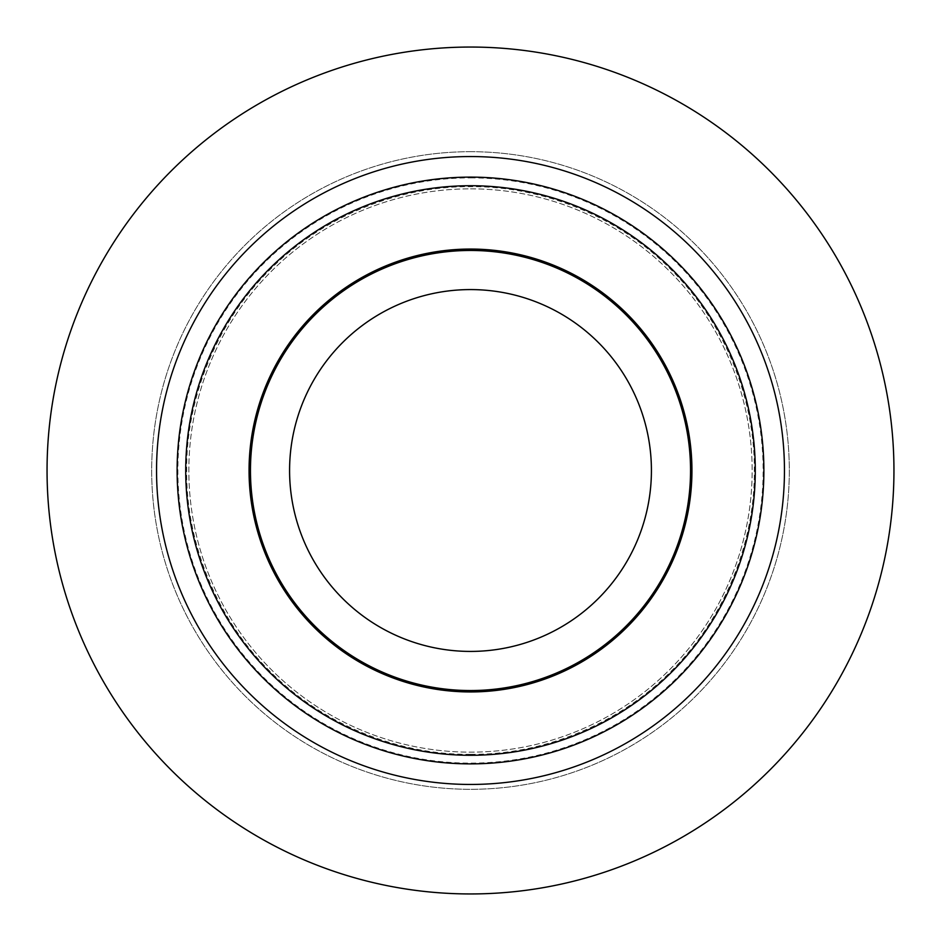 <?xml version="1.0" encoding="UTF-8"?>
<svg xmlns="http://www.w3.org/2000/svg" width="941" height="941" viewBox="0 0 941 941"><rect width="100%" height="100%" fill="white"/><g stroke="black" fill="none" stroke-linecap="round" stroke-linejoin="round"><path stroke-width="0.71" stroke-dasharray="4.71 3.53" d="M470.5 754.294C403.242 755.129 325.41 727.522 269.82 671.18C213.489 615.59 185.871 537.758 186.706 470.5C185.871 403.242 213.478 325.41 269.82 269.82C325.41 213.489 403.23 185.871 470.5 186.706C537.758 185.871 615.59 213.478 671.18 269.82C727.511 325.41 755.129 403.242 754.294 470.5C755.129 537.758 727.522 615.59 671.18 671.18C615.59 727.511 537.77 755.129 470.5 754.294M470.5 763.88A293.38 293.38 0 0 1 177.12 470.5A293.38 293.38 0 0 1 470.5 177.12A293.38 293.38 0 0 1 763.88 470.5A293.38 293.38 0 0 1 470.5 763.88A293.38 293.38 0 0 1 177.12 470.5A293.38 293.38 0 0 1 470.5 177.12A293.38 293.38 0 0 1 763.88 470.5A293.38 293.38 0 0 1 470.5 763.88A293.38 293.38 0 0 1 177.12 470.5A293.38 293.38 0 0 1 470.5 177.12A293.38 293.38 0 0 1 763.88 470.5A293.38 293.38 0 0 1 470.5 763.88A293.38 293.38 0 0 1 177.12 470.5A293.38 293.38 0 0 1 470.5 177.12A293.38 293.38 0 0 1 763.88 470.5A293.38 293.38 0 0 1 470.5 763.88A293.38 293.38 0 0 0 763.88 470.5A293.38 293.38 0 0 0 470.5 177.12M470.5 690.541A220.041 220.041 0 0 0 690.541 470.5A220.041 220.041 0 0 0 470.5 250.459A220.041 220.041 0 0 0 250.459 470.5A220.041 220.041 0 0 0 470.5 690.541M470.5 151.689A318.811 318.811 0 0 0 151.689 470.5A318.811 318.811 0 0 0 470.5 789.311A318.811 318.811 0 0 1 151.689 470.5A318.811 318.811 0 0 1 470.5 151.689A318.811 318.811 0 0 1 789.311 470.5A318.811 318.811 0 0 1 470.5 789.311A318.811 318.811 0 0 0 789.311 470.5A318.811 318.811 0 0 0 470.5 151.689M470.5 47.05A423.45 423.45 0 0 1 893.95 470.5A423.45 423.45 0 0 1 470.5 893.95A423.45 423.45 0 0 1 47.05 470.5A423.45 423.45 0 0 1 470.5 47.05M470.5 289.581A180.919 180.919 0 0 0 289.581 470.5A180.919 180.919 0 0 0 470.5 651.419A180.919 180.919 0 0 1 289.581 470.5A180.919 180.919 0 0 1 470.5 289.581A180.919 180.919 0 0 0 289.581 470.5A180.919 180.919 0 0 0 470.5 651.419A180.919 180.919 0 0 0 651.419 470.5A180.919 180.919 0 0 0 470.5 289.581A180.919 180.919 0 0 1 651.419 470.5A180.919 180.919 0 0 1 470.5 651.419A180.919 180.919 0 0 0 651.419 470.5A180.919 180.919 0 0 0 470.5 289.581M470.5 188.847A281.653 281.653 0 0 1 752.153 470.5A281.653 281.653 0 0 1 470.5 752.153A281.653 281.653 0 0 1 188.847 470.5A281.653 281.653 0 0 1 470.5 188.847A281.653 281.653 0 0 1 752.153 470.5A281.653 281.653 0 0 1 470.5 752.153A281.653 281.653 0 0 1 188.847 470.5A281.653 281.653 0 0 1 470.5 188.847M470.5 177.873A292.627 292.627 0 0 1 763.127 470.5A292.627 292.627 0 0 1 470.5 763.127A292.627 292.627 0 0 1 177.873 470.5A292.627 292.627 0 0 1 470.5 177.873"/><path stroke-width="1.41" d="M470.5 763.88A293.38 293.38 0 0 1 177.12 470.5A293.38 293.38 0 0 1 470.5 177.12A293.38 293.38 0 0 1 763.88 470.5A293.38 293.38 0 0 1 470.5 763.88M893.95 470.5A423.45 423.45 0 0 1 470.5 893.95A423.45 423.45 0 0 1 47.05 470.5A423.45 423.45 0 0 1 470.5 47.05A423.45 423.45 0 0 1 893.95 470.5M784.453 470.5A313.953 313.953 0 0 1 470.5 784.453A313.953 313.953 0 0 1 156.547 470.5A313.953 313.953 0 0 1 470.5 156.547A313.953 313.953 0 0 1 784.453 470.5M470.5 250.459A220.041 220.041 0 0 1 690.541 470.5A220.041 220.041 0 0 1 470.5 690.541A220.041 220.041 0 0 1 250.459 470.5A220.041 220.041 0 0 1 470.5 250.459M470.5 651.419A180.919 180.919 0 0 1 289.581 470.5A180.919 180.919 0 0 1 470.5 289.581A180.919 180.919 0 0 1 651.419 470.5A180.919 180.919 0 0 1 470.5 651.419M470.5 755.282A284.782 284.782 0 0 1 185.718 470.5A284.782 284.782 0 0 1 470.5 185.718A284.782 284.782 0 0 1 755.282 470.5A284.782 284.782 0 0 1 470.5 755.282M470.5 249.059A221.441 221.441 0 0 1 691.941 470.5A221.441 221.441 0 0 1 470.5 691.941A221.441 221.441 0 0 1 249.059 470.5A221.441 221.441 0 0 1 470.5 249.059"/></g></svg>
